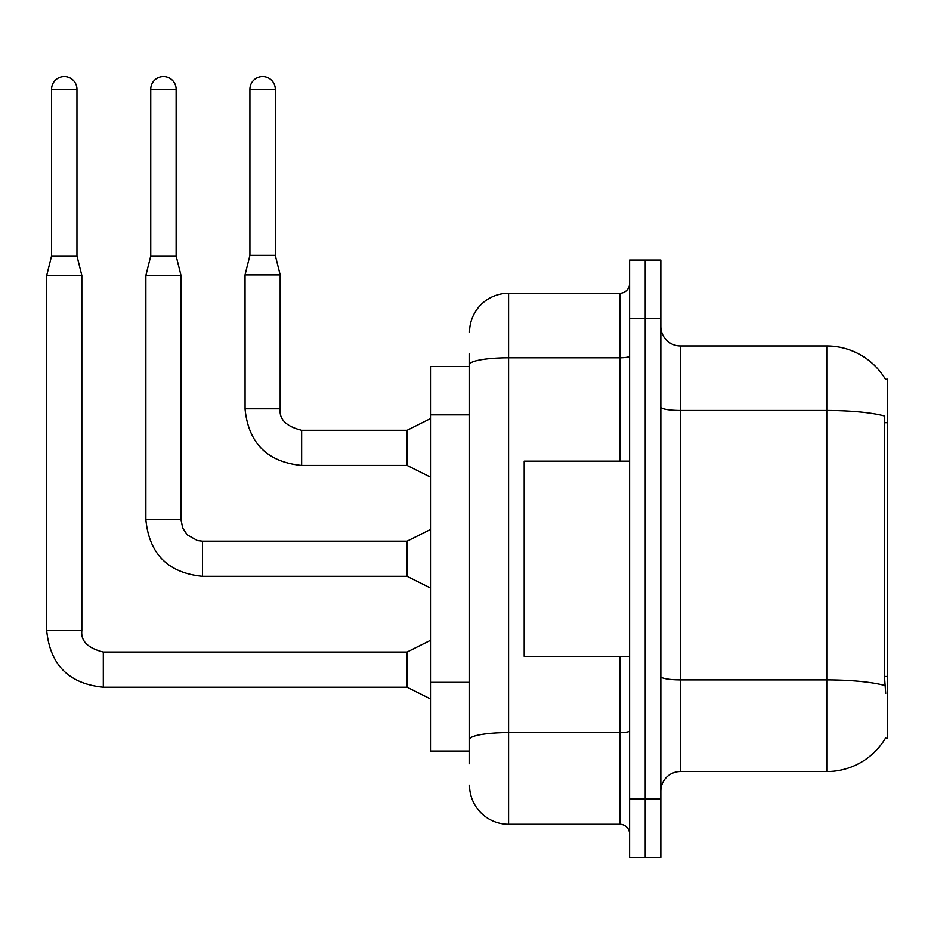 <?xml version="1.0" encoding="UTF-8"?>
<svg xmlns="http://www.w3.org/2000/svg" width="934" height="934" viewBox="0 0 934 934"><rect width="100%" height="100%" fill="white"/><g stroke="black" fill="none" stroke-linecap="round" stroke-linejoin="round"><path stroke-width="1.4" d="M885.525 379.391A68.322 68.322 0 0 0 826.788 345.965A68.322 68.322 0 0 1 885.525 379.391L887.3 379.157L887.3 738.35L885.385 738.35L885.724 737.767A68.322 68.322 0 0 1 826.788 771.542A68.322 68.322 0 0 0 885.385 738.35M469.533 366.467L430.492 366.467L430.492 751.041L469.533 751.041M660.852 791.063A19.521 19.521 0 0 1 680.372 771.542L826.788 771.542L826.788 345.965A68.322 68.322 0 0 1 885.385 379.157A68.322 68.322 0 0 0 826.788 345.965L680.372 345.965A19.521 19.521 0 0 1 660.852 326.445A19.521 19.521 0 0 0 680.372 345.965L680.372 771.542M645.231 798.862L645.231 857.435L660.852 857.435L660.852 798.862L645.231 798.862L645.231 857.435L629.609 857.435L629.609 798.862L645.231 798.862L645.231 318.634L645.231 798.862M629.609 798.862L629.609 260.072L645.231 260.072L645.231 318.634L645.231 260.072L660.852 260.072L660.852 798.862M885.724 693.448L884.475 676.485L884.743 416.074A68.322 11.862 180 0 0 826.788 410.493L680.372 410.493A19.521 3.386 0 0 1 660.852 407.107M469.533 763.732L469.533 353.776M469.533 332.306A39.041 39.041 0 0 1 508.586 293.253L508.586 824.243L619.849 824.243L619.849 656.357M508.586 293.253L619.849 293.253A9.76 9.76 0 0 0 629.609 283.492M629.609 834.004A9.76 9.76 0 0 0 619.849 824.243M508.586 824.243A39.041 39.041 0 0 1 469.533 785.202M275.297 255.391L249.915 255.391L249.915 89.255A12.691 12.691 0 0 1 262.606 76.565A12.691 12.691 0 0 1 275.297 89.255L275.297 255.391L280.177 274.911L280.177 408.823C278.997 419.238 286.154 426.394 301.647 430.294L301.647 430.329M430.492 477.146L407.072 465.436L407.072 430.294L430.492 418.584M407.072 465.436L301.647 465.436C267.311 462.038 248.432 443.171 245.035 408.823C248.432 443.171 267.311 462.038 301.647 465.436C267.311 462.038 248.432 443.171 245.035 408.823C248.432 443.171 267.311 462.038 301.647 465.436C267.311 462.038 248.432 443.171 245.035 408.823C248.432 443.171 267.311 462.038 301.647 465.436C267.311 462.038 248.432 443.171 245.035 408.823C248.432 443.171 267.311 462.038 301.647 465.436C267.311 462.038 248.432 443.171 245.035 408.823C248.432 443.171 267.311 462.038 301.647 465.436C267.311 462.038 248.432 443.171 245.035 408.823C248.432 443.171 267.311 462.038 301.647 465.436C267.311 462.038 248.432 443.171 245.035 408.823C248.432 443.171 267.311 462.038 301.647 465.436C267.311 462.038 248.432 443.171 245.035 408.823C248.432 443.171 267.311 462.038 301.647 465.436L301.647 430.294C286.154 426.394 278.997 419.238 280.177 408.823L245.07 408.823L245.035 274.911L280.177 274.911M629.609 461.139L524.196 461.139L524.196 656.357L629.609 656.357M76.962 255.974L51.58 255.974L51.58 89.255A12.691 12.691 0 0 1 64.271 76.565A12.691 12.691 0 0 1 76.962 89.255L76.962 255.974L81.842 275.495L81.842 630.59C80.663 641.004 87.819 648.161 103.312 652.06L103.312 652.095M430.492 698.912L407.072 687.202L407.072 652.06L430.492 640.35M407.072 687.202L103.312 687.202C68.964 683.805 50.097 664.938 46.7 630.59C50.097 664.938 68.964 683.805 103.312 687.202C68.964 683.805 50.097 664.938 46.7 630.59C50.097 664.938 68.964 683.805 103.312 687.202C68.964 683.805 50.097 664.938 46.7 630.59C50.097 664.938 68.964 683.805 103.312 687.202C68.964 683.805 50.097 664.938 46.7 630.59C50.097 664.938 68.964 683.805 103.312 687.202C68.964 683.805 50.097 664.938 46.7 630.59C50.097 664.938 68.964 683.805 103.312 687.202C68.964 683.805 50.097 664.938 46.7 630.59C50.097 664.938 68.964 683.805 103.312 687.202C68.964 683.805 50.097 664.938 46.7 630.59C50.097 664.938 68.964 683.805 103.312 687.202C68.964 683.805 50.097 664.938 46.7 630.59C50.097 664.938 68.964 683.805 103.312 687.202L103.312 652.06C87.819 648.161 80.663 641.004 81.842 630.59L46.7 630.59L46.7 275.495L81.842 275.495M176.129 255.974L150.748 255.974L150.748 89.255A12.691 12.691 0 0 1 163.438 76.565A12.691 12.691 0 0 1 176.129 89.255L176.129 255.974L181.009 275.495L181.009 519.713L182.714 528.084L187.302 534.89L197.459 540.588L202.48 541.183L202.48 576.325C168.132 572.927 149.265 554.06 145.867 519.713L145.867 275.495L181.009 275.495M430.492 588.035L407.072 576.325L407.072 541.183L430.492 529.473M887.3 676.485L884.475 676.485M887.3 422.705L884.475 422.705M469.533 414.859L430.492 414.859M469.533 682.31L430.492 682.31M884.965 685.533A68.322 11.862 180 0 0 826.788 679.894L680.372 679.894A19.521 3.386 0 0 1 660.852 676.496M660.852 318.634L629.609 318.634M629.609 730.902A9.76 1.693 0 0 1 619.849 732.595L508.586 732.595A39.041 6.783 180 0 0 469.533 739.378M469.533 364.564A39.041 6.783 180 0 1 508.586 357.78L619.849 357.78L619.849 293.253M619.849 461.139L619.849 357.78A9.76 1.693 0 0 0 629.609 356.087M249.915 89.255L275.297 89.255M51.58 89.255L76.962 89.255M407.072 576.325L202.48 576.325C168.132 572.927 149.265 554.06 145.867 519.713C149.265 554.06 168.132 572.927 202.48 576.325C168.132 572.927 149.265 554.06 145.867 519.713C149.265 554.06 168.132 572.927 202.48 576.325C168.132 572.927 149.265 554.06 145.867 519.713C149.265 554.06 168.132 572.927 202.48 576.325C168.132 572.927 149.265 554.06 145.867 519.713C149.265 554.06 168.132 572.927 202.48 576.325C168.132 572.927 149.265 554.06 145.867 519.713C149.265 554.06 168.132 572.927 202.48 576.325C168.132 572.927 149.265 554.06 145.867 519.713C149.265 554.06 168.132 572.927 202.48 576.325C168.132 572.927 149.265 554.06 145.867 519.713C149.265 554.06 168.132 572.927 202.48 576.325C168.132 572.927 149.265 554.06 145.867 519.713L181.009 519.713M150.748 89.255L176.129 89.255M81.842 630.59C80.663 641.004 87.819 648.161 103.312 652.06C87.819 648.161 80.663 641.004 81.842 630.59C80.663 641.004 87.819 648.161 103.312 652.06C87.819 648.161 80.663 641.004 81.842 630.59C80.663 641.004 87.819 648.161 103.312 652.06C87.819 648.161 80.663 641.004 81.842 630.59C80.663 641.004 87.819 648.161 103.312 652.06C87.819 648.161 80.663 641.004 81.842 630.59C80.663 641.004 87.819 648.161 103.312 652.06C87.819 648.161 80.663 641.004 81.842 630.59C80.663 641.004 87.819 648.161 103.312 652.06C87.819 648.161 80.663 641.004 81.842 630.59C80.663 641.004 87.819 648.161 103.312 652.06C87.819 648.161 80.663 641.004 81.842 630.59C80.663 641.004 87.819 648.161 103.312 652.06L407.072 652.06M280.177 408.823C278.997 419.238 286.154 426.394 301.647 430.294C286.154 426.394 278.997 419.238 280.177 408.823C278.997 419.238 286.154 426.394 301.647 430.294C286.154 426.394 278.997 419.238 280.177 408.823C278.997 419.238 286.154 426.394 301.647 430.294C286.154 426.394 278.997 419.238 280.177 408.823C278.997 419.238 286.154 426.394 301.647 430.294C286.154 426.394 278.997 419.238 280.177 408.823C278.997 419.238 286.154 426.394 301.647 430.294C286.154 426.394 278.997 419.238 280.177 408.823C278.997 419.238 286.154 426.394 301.647 430.294C286.154 426.394 278.997 419.238 280.177 408.823C278.997 419.238 286.154 426.394 301.647 430.294C286.154 426.394 278.997 419.238 280.177 408.823C278.997 419.238 286.154 426.394 301.647 430.294L407.072 430.294M245.035 408.823C248.432 443.171 267.311 462.038 301.647 465.436M249.915 255.391L245.035 274.911M46.7 630.59C50.097 664.938 68.964 683.805 103.312 687.202M51.58 255.974L46.7 275.495M407.072 541.183L202.48 541.183M150.748 255.974L145.867 275.495"/></g></svg>
